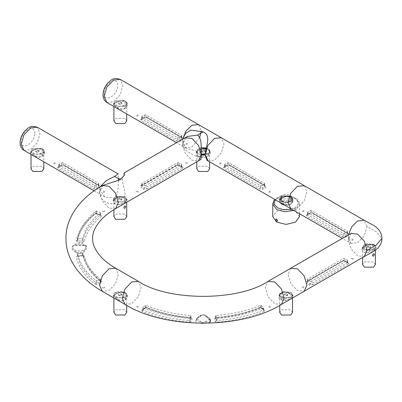 <?xml version="1.0" encoding="UTF-8"?>
<svg xmlns="http://www.w3.org/2000/svg" width="402" height="402" viewBox="0 0 402 402"><rect width="100%" height="100%" fill="white"/><g stroke="black" fill="none" stroke-linecap="round" stroke-linejoin="round"><path stroke-width="0.3" stroke-dasharray="2.01 1.51" d="M43.813 168.83L41.939 166.217L32.884 166.217L31.009 168.83M41.939 155.192C43.029 155.162 43.029 154.388 41.939 152.86C40.637 153.006 40.637 153.78 41.939 155.192M41.939 148.8L43.813 151.413L41.939 154.026L32.884 154.026L31.009 151.413L32.884 148.8L41.939 148.8M40.803 149.454C36.612 146.815 29.452 150.951 34.014 153.373C38.205 156.006 45.366 151.871 40.803 149.454M126.705 120.972L124.831 118.359L115.781 118.359L113.907 120.972M124.831 107.329C125.921 107.304 125.921 106.53 124.831 104.997C123.535 105.148 123.535 105.922 124.831 107.329M124.831 100.937L126.705 103.55L124.831 106.163L115.781 106.163L113.907 103.55L115.781 100.937L124.831 100.937M123.7 101.59C119.51 98.957 112.349 103.093 116.912 105.51C121.102 108.148 128.263 104.012 123.7 101.59M126.705 312.429L124.831 309.816L115.781 309.816L113.907 312.429M124.831 298.792C125.921 298.761 125.921 297.988 124.831 296.46C123.535 296.606 123.535 297.379 124.831 298.792M124.831 292.4L126.705 295.013L124.831 297.626L115.781 297.626L113.907 295.013L115.781 292.4L124.831 292.4M123.7 293.053C119.51 290.415 112.349 294.55 116.912 296.972C121.102 299.606 128.263 295.47 123.7 293.053M126.705 216.688L124.831 214.075L115.781 214.075L113.907 216.688M124.831 201.884L115.781 201.884L113.907 199.271L115.781 196.658L124.831 196.658L126.705 199.271L124.831 201.884M123.7 201.231C128.263 198.809 121.102 194.679 116.912 197.312C112.349 199.729 119.51 203.864 123.7 201.231M290.621 201.884L281.571 201.884L279.697 199.271L281.571 196.658L290.621 196.658L292.495 199.271L290.621 201.884M281.48 198.513C280.802 200.583 282.254 201.859 285.832 202.347C289.334 202.216 291.199 201.141 291.425 199.121C290.576 197.045 288.36 196.211 284.772 196.608L281.48 198.513M284.48 205.025L290.621 204.06L292.495 201.447L290.621 198.834L281.571 198.834L279.697 201.447L279.903 202.382M299.43 216.688L295.525 211.246L286.098 208.99L276.666 211.246L272.762 216.688M294.967 209.849C298.726 212.226 293.535 204.884 294.967 209.849M209.603 168.855L207.728 166.242L198.678 166.242L196.799 168.855M207.728 155.212C208.819 155.187 208.819 154.408 207.728 152.881C206.427 153.026 206.427 153.805 207.728 155.212M206.151 148.152L207.728 148.82L209.603 151.433L207.728 154.046L205.126 154.956M201.276 154.956L198.678 154.046L196.799 151.433L198.678 148.82L201.181 147.926M205.146 153.966L206.598 153.393L206.598 149.474L205.904 149.142M201.206 148.911L199.809 149.474L199.809 153.393L201.276 153.971M292.535 312.429L290.661 309.816L281.611 309.816L279.737 312.429M281.611 298.792C282.907 297.385 282.907 296.606 281.611 296.46C280.516 297.988 280.516 298.761 281.611 298.792M281.611 292.4L290.661 292.4L292.535 295.013L290.661 297.626L281.611 297.626L279.737 295.013L281.611 292.4M282.742 293.053C278.179 295.47 285.34 299.606 289.53 296.972C294.093 294.55 286.933 290.415 282.742 293.053M375.393 264.551L373.518 261.938L364.468 261.938L362.594 264.551M373.518 249.742L364.468 249.742L362.594 247.129L364.468 244.516L373.518 244.516L375.393 247.129L373.518 249.742M372.388 249.089C376.95 246.672 369.79 242.537 365.599 245.17C361.036 247.592 368.197 251.722 372.388 249.089M279.616 294.048C275.521 301.952 289.365 301.837 292.641 297.43C296.711 296.113 283.169 288.505 279.616 294.048L280.013 293.973L279.516 295.314L279.616 297.44L281.38 299.671C285.711 300.48 289.339 299.616 292.249 297.068L292.746 296.475L292.741 295.731L290.892 294.174C286.525 291.425 282.897 291.36 280.013 293.973L279.616 294.048M284.928 293.877L287.34 293.877L287.842 294.576L287.34 295.274L284.928 295.274L284.43 294.576L284.928 293.877M287.34 295.706L287.842 295.013L287.34 294.314L284.928 294.314L284.43 295.013L284.928 295.706L287.34 295.706M290.847 292.289L292.802 294.942L290.847 297.731L283.586 298.565L281.42 297.731L279.465 295.013L283.586 291.455L290.847 292.289M311.706 281.184L310.198 281.184L307.892 279.857L307.58 279.42L307.892 278.988L343.388 258.496L344.896 258.496L347.197 259.823L347.509 260.245L347.197 260.692L311.706 281.184L311.706 283.289L310.198 283.701L307.781 282.31L306.922 283.521L309.545 285.038L312.696 284.666L311.706 283.289L347.293 262.742L347.308 262.275L347.65 262.802L348.167 262.737L345.544 261.225L342.398 260.722L306.811 281.269L306.239 282.511L306.922 283.521M307.892 278.988L307.58 281.5L306.811 281.269M307.48 281.616L307.781 282.31L307.892 279.857M312.696 284.666L348.283 264.119L347.293 262.742L347.197 259.823M344.896 258.496L344.896 260.883L343.388 260.491L343.067 260.993L342.398 260.722M348.283 264.119L348.866 263.511L348.167 262.737M352.976 258.556C348.519 257.958 353.946 261.094 352.976 258.556M303.721 286.993C299.264 286.395 304.691 289.53 303.721 286.993M345.544 261.225L344.896 260.883L345.016 261.28L343.167 260.953L307.58 281.5L307.801 281.033L343.388 260.491L343.388 258.496M309.545 285.038L310.198 283.701L310.198 281.184M209.909 318.947L203.251 314.61L196.548 318.912C192.287 324.675 206.764 323.911 209.924 322.243L209.427 321.64L209.955 320.374L204.512 314.897L201.93 314.897C199.628 315.65 197.995 316.912 197.035 318.685L196.483 320.384L202.146 322.489L209.427 321.64M204.512 314.897L209.899 318.746L204.296 322.489M144.333 308.223L141.795 310.429L142.474 310.384L142.805 309.841L143.006 307.897C156.976 313.595 172.438 317.123 189.382 318.479L189.975 318.243L190.945 315.771L191.025 318.158L190.548 317.917C174.001 316.585 159.217 313.218 146.192 307.826L144.333 308.223L145.122 307.806L145.182 305.419L142.866 307.48L142.966 309.987C156.951 315.691 172.418 319.218 189.372 320.575L190.045 320.625L191.066 321.711L192.066 319.153L190.674 317.495C174.629 316.248 160.001 312.922 146.79 307.515M191.025 318.138L190.935 315.841L190.483 315.464C174.197 314.198 159.348 310.821 145.941 305.334L145.182 305.419M142.805 309.841L145.981 307.364C159.378 312.846 174.217 316.223 190.493 317.49L190.483 315.464M192.066 319.153L190.493 317.49M217.06 318.479C233.979 317.123 249.421 313.605 263.38 307.917L263.521 307.5L261.179 305.419L260.486 305.344C247.084 310.826 232.24 314.203 215.959 315.464L215.507 315.841L216.467 318.243L217.06 318.479L217.065 320.575C233.999 319.218 249.451 315.696 263.421 310.007L264.591 310.45L262.029 308.213L259.637 307.52C246.431 312.922 231.808 316.248 215.768 317.495L214.372 319.153L215.377 321.711L217.251 322.178C234.416 320.806 250.074 317.238 264.23 311.47L264.591 310.45M261.179 305.419L261.335 308.143L260.235 307.832C247.215 313.223 232.431 316.585 215.889 317.917L215.417 318.158L215.492 315.766L215.432 318.273L215.949 317.49C232.22 316.223 247.054 312.851 260.446 307.369L260.486 305.344M263.38 307.917L263.421 310.007L263.38 307.917M215.377 321.711L216.392 320.625L217.065 320.575L217.251 322.178M215.417 318.138L214.372 319.153M262.029 308.213L260.446 307.369L260.24 307.832M141.795 310.429L142.157 311.449C156.328 317.228 172.006 320.806 189.186 322.178L191.066 321.711M138.258 306.892C135.781 304.691 135.811 309.037 138.258 306.892M270.445 306.877C268.039 304.726 267.933 309.037 270.445 306.877M201.93 314.897L196.543 318.746L202.146 322.489M145.122 307.806L142.71 309.867M261.335 308.143L263.913 310.409L263.677 309.892M374.955 249.622L374.538 249.265L375.352 245.974L374.538 244.994L374.955 245.074C376.433 246.426 376.433 247.944 374.955 249.622C371.458 253.778 361.629 253.989 361.895 249.049C361.639 246.245 371.443 242.401 374.955 245.074L367.172 244.964L362.272 248.727L367.031 252.431L374.538 249.265L367.061 250.813L362.328 247.059L367.061 243.446L374.538 244.994M370.202 247.386L367.785 247.386L367.287 246.692L367.785 245.994L370.202 245.994L370.699 246.692L370.202 247.386M367.785 246.431L367.287 247.129L367.785 247.828L370.202 247.828L370.699 247.129L370.202 246.431L367.785 246.431M349.031 238.431C350.052 242.094 350.971 243.919 351.785 243.919L350.961 243.406L357.624 242.753L364.287 235.718L367.051 226.421L376.287 231.803L381.845 238.466M350.956 233.436L348.192 239.542L348.961 238.431M348.961 238.416L348.192 237.311L350.951 243.411L342.308 238.431M367.051 226.421L364.036 220.18M348.403 234.914L348.192 237.311M103.178 185.056L99.525 191.674C100.58 190.93 100.58 190.191 99.525 189.453L100.028 186.91M124.102 172.976L122.228 178.563L118.384 178.563L118.103 173.89M114.575 203.146C115.56 204.301 117.218 204.729 119.545 204.422C122.047 203.804 123.871 203.08 125.027 202.251L127.012 200.352L123.831 197.804C120.907 196.477 118.148 196.689 115.55 198.442L113.595 200.668L114.575 203.146L114.279 203.477C112.59 201.261 112.937 199.623 115.324 198.568C117.876 196.729 120.761 196.503 123.972 197.879L125.374 202.668L119.5 204.909L114.279 203.477C106.656 205.271 98.992 198.688 99.525 191.674L102.274 185.573M126.972 199.201L125.022 196.548L115.59 196.548L113.64 199.201L115.59 201.995L125.022 201.995L126.972 199.201L127.012 200.342C127.429 200.136 126.379 199.332 123.861 197.93L120.429 197.01C119.103 197.01 117.454 197.533 115.485 198.583C113.977 199.583 113.349 200.276 113.595 200.668M121.515 199.97L122.012 199.271L121.515 198.573L119.098 198.573L118.6 199.271L119.098 199.97L121.515 199.97M119.098 198.141L121.515 198.141L122.012 198.834L121.515 199.533L119.098 199.533L118.6 198.834L119.098 198.141M118.374 180.609L117.982 190.568L114.625 198.171L115.55 198.442M123.972 197.879L123.972 197.879C126.987 192.87 121.937 184.126 122.228 178.563M99.525 189.453L104.766 196.985L114.625 198.171M115.605 208.673L108.947 208.01L102.284 200.965L99.525 191.674M127.007 104.61C127.092 102.555 125.786 101.234 123.087 100.651C117.751 101.43 114.59 102.756 113.605 104.636L114.927 106.133L119.258 108.228L121.876 108.806L124.354 108.535L126.037 107.409L126.796 106.068L127.007 104.53L126.585 102.801L125.68 101.565L123.218 100.505C115.213 101.425 108.766 105.58 117.369 108.032C125.258 113.62 131.962 102.063 123.218 100.505L118.69 101.284L114.605 103.324L113.605 104.631L113.64 103.48L115.59 100.832L125.022 100.832L126.972 103.48L125.022 106.274L115.59 106.274L113.64 103.48M119.098 104.249L121.515 104.249L122.012 103.55L121.515 102.857L119.098 102.857L118.6 103.55L119.098 104.249M121.515 102.42L122.012 103.118L121.515 103.811L119.098 103.811L118.6 103.118L119.098 102.42L121.515 102.42M76.38 252.883C85.098 256.255 91.289 243.316 82.259 245.22C73.556 243.501 67.3 247.481 76.38 252.883L76.712 252.185C81.39 253.245 84.445 251.813 85.862 247.888L85.862 246.396C85.36 245.532 84.048 245.094 81.938 245.089C77.159 244.557 74.084 245.034 72.717 246.521L72.717 247.763C73.184 249.536 74.516 251.009 76.712 252.185M85.862 247.888C84.857 252.004 73.486 251.893 72.717 247.763M97.068 213.678L94.686 213.532C84.676 221.713 78.48 230.763 76.099 240.682L77.501 242.11L82.028 242.743L84.214 241.542C86.375 232.276 92.138 223.834 101.5 216.206L100.932 215.165L95.822 213.196C85.943 221.266 79.832 230.195 77.48 239.984L77.546 237.934L77.958 238.275L82.114 238.828L82.762 238.567C84.958 229.165 90.807 220.592 100.309 212.854L100.168 212.417L96.601 211.075L95.877 211.156C86.003 219.226 79.897 228.15 77.546 237.934L77.475 240.049M82.114 238.828L82.098 241.295L82.832 240.632C85.023 231.235 90.867 222.668 100.364 214.934L100.168 212.417L100.209 214.789L100.932 215.165L100.565 215.291L100.48 214.809M77.475 240.029L77.938 240.687L77.501 242.11M77.475 255.953L77.546 253.913C79.892 263.682 85.988 272.596 95.837 280.656L96.565 280.737L100.168 279.385L100.299 278.983C90.802 271.244 84.958 262.677 82.762 253.275L82.114 253.014L77.958 253.572L77.546 253.913L77.48 255.973C79.827 265.752 85.927 274.672 95.787 282.737L96.606 283.159L97.033 284.576L100.937 283.114L101.49 281.355C92.133 273.732 86.375 265.29 84.214 256.029L82.028 255.622L77.501 256.144L76.099 256.888C78.475 266.797 84.661 275.837 94.646 284.008L97.033 284.576M100.46 281.289L100.214 281.822L100.299 278.983L100.55 281.47C91.133 273.908 85.234 265.24 82.847 255.461L82.098 255.396L82.114 253.014M77.958 253.572L77.938 255.898L76.099 256.888M103.49 211.809C107.319 210.387 99.641 210.316 103.49 211.809M103.47 288.098C107.339 286.792 99.666 286.611 103.47 288.098M85.862 246.396C84.857 242.28 73.486 242.386 72.717 246.521M77.958 238.275L77.938 240.687L82.098 241.295L82.028 242.743M96.565 280.737L96.606 283.159L100.214 281.822L100.937 283.114M82.847 255.461L83.043 255.757L77.224 256.396L77.475 255.928M82.028 255.622L77.938 255.898M283.184 203.754C291.189 209.402 297.641 197.568 289.033 196.236C281.144 197.126 274.44 201.206 283.184 203.754L283.42 203.311C286.269 204.688 288.752 204.894 290.857 203.93L292.405 202.246L292.792 200.171L292.561 198.985L291.475 197.287L289.581 196.352L287.144 196.312L284.526 196.985L280.365 199.065L279.395 200.347L279.43 199.201L281.385 196.548L290.812 196.548L292.762 199.201L292.259 200.744L290.812 201.995L286.098 203.121L279.938 200.744L279.43 199.201M282.325 201.447L281.556 200.884L280.762 199.266L281.224 198.02L285.124 196.241L289.867 197.096L291.425 199.121L289.867 201.447L285.832 202.347L282.325 201.447M281.571 195.528C275.486 198.754 285.033 204.266 290.621 200.754C296.706 197.528 287.159 192.015 281.571 195.528M289.867 195.96L291.43 198.141L289.867 200.317L282.325 200.317L280.762 198.141L282.325 195.96L289.867 195.96M142.102 117.118L141.79 116.68L142.102 116.248L144.403 114.917L145.911 114.917L181.408 135.409L181.719 135.831L181.408 136.278L179.106 137.61L177.599 137.61L142.102 117.118L142.012 119.168L141.991 118.696L141.022 120.54L176.609 141.087L179.754 141.459L182.377 139.946L183.061 138.931L182.488 137.69L146.901 117.148L143.755 117.645L140.79 119.339L140.434 119.937L141.022 120.54M145.911 114.917L145.911 116.912L144.403 117.304L144.283 117.706L141.65 119.223L143.755 117.645M176.609 141.087L177.599 139.71L179.106 140.127L179.754 141.459M181.408 136.278L181.518 138.73L181.82 138.037L181.498 137.459L181.82 137.961L182.488 137.69M187.181 144.338C188.156 141.73 182.724 144.866 187.181 144.338M137.926 115.902C138.901 113.294 133.474 116.429 137.926 115.902M179.106 137.61L179.106 140.127L181.518 138.73L182.377 139.946M181.408 135.409L181.498 137.459L145.911 116.912L146.137 117.379L144.283 117.706M146.142 117.384L146.901 117.148M141.132 119.163L141.524 119.288L141.69 118.886M123.218 291.968C115.213 292.882 108.766 297.038 117.369 299.49C125.258 305.083 131.962 293.52 123.218 291.968L122.987 291.983C120.133 292.123 117.655 292.852 115.55 294.179L113.997 295.314L113.61 296.219L114.927 297.596L117.61 299.043C120.354 300.4 122.836 300.611 125.067 299.671L126.796 297.53L126.776 294.731L125.68 293.023L123.218 291.968M121.515 293.877L122.012 294.576L121.515 295.274L119.098 295.274L118.6 294.576L119.098 293.877L121.515 293.877M119.098 295.706L121.515 295.706L122.012 295.013L121.515 294.314L119.098 294.314L118.6 295.013L119.098 295.706M125.022 297.731L115.59 297.731L113.64 294.942L114.148 293.54L115.59 292.289L120.309 291.164L126.464 293.54L126.972 294.942L125.022 297.731M59.205 164.976L58.893 164.539L59.205 164.106L61.511 162.775L63.019 162.775L98.51 183.267L98.827 183.704L98.51 184.141L96.209 185.468L94.701 185.468L59.205 164.976L59.114 167.026L59.094 166.559L58.124 168.403L93.711 188.945L96.857 189.322L99.48 187.804L100.163 186.789L99.595 185.553L64.008 165.006L60.863 165.508L57.898 167.197L57.541 167.795L58.124 168.403M63.019 162.775L63.019 164.77L61.511 165.162L61.385 165.564L58.752 167.081L60.863 165.508M93.711 188.945L94.701 187.573L96.209 187.985L96.857 189.322M98.51 184.141L98.621 186.588L98.922 185.895L98.606 185.317L98.827 185.784L63.24 165.237L64.008 165.006M104.289 192.201C105.259 189.593 99.832 192.724 104.289 192.201M55.034 163.765C56.004 161.157 50.577 164.287 55.034 163.765M96.209 185.468L96.209 187.985L98.621 186.588L99.48 187.804M98.832 185.789L99.595 185.553M98.51 183.267L98.606 185.317L63.019 164.77L63.24 165.237L61.385 165.564M58.235 167.021L58.627 167.147L58.792 166.745M224.999 164.976L224.688 164.539L224.999 164.106L227.301 162.775L228.808 162.775L264.305 183.267L264.616 183.689L264.305 184.141L261.998 185.468L260.491 185.468L224.999 164.976L224.904 167.026L224.889 166.559L223.914 168.403L259.501 188.945L262.652 189.322L265.275 187.804L265.958 186.789L265.385 185.553L229.798 165.006L226.653 165.508L223.688 167.197L223.331 167.795L223.914 168.403M228.808 162.775L228.808 164.77L227.301 165.162L227.18 165.564L224.547 167.081L226.653 165.508M259.501 188.945L260.491 187.573L261.998 187.985L262.652 189.322M265.275 187.804L264.416 186.588L264.717 185.895L264.395 185.317L264.616 185.784L229.029 165.237L229.798 165.006M270.079 192.201C271.048 189.593 265.621 192.724 270.079 192.201M220.824 163.765C221.798 161.157 216.366 164.287 220.824 163.765M264.627 185.789L265.385 185.553M264.305 183.267L264.395 185.317L228.808 164.77L229.029 165.237L227.18 165.564M224.03 167.021L224.422 167.147L224.587 166.745M182.684 139.152L182.423 141.605C183.473 142.348 183.473 143.087 182.423 143.826L187.392 136.454M198.442 156.102C201.07 156.926 203.829 157.087 206.723 156.579L209.904 152.453L207.919 148.966C206.754 148.192 204.93 148.167 202.447 148.886L197.472 151.237L196.498 152.735L198.442 156.102L198.221 156.484C195.839 154.544 195.493 152.855 197.171 151.408C200.503 148.896 204.201 148.087 208.266 148.976C211.367 152.227 210.899 154.906 206.864 157.006C203.729 157.574 200.849 157.398 198.221 156.484L197.523 156.891C191.804 153.981 182.322 150.403 182.423 143.826L185.181 153.122L191.849 160.157L198.221 160.976M204.407 150.735L201.995 150.735L201.492 151.433L201.995 152.132L204.407 152.132L204.909 151.433L204.407 150.735M201.995 151.695L201.492 150.996L201.995 150.303L204.407 150.303L204.909 150.996L204.407 151.695L201.995 151.695M205.131 155.117L207.914 154.157L209.869 151.363L207.914 148.71L206.191 147.991M201.181 147.765L198.487 148.71L196.538 151.363L198.487 154.157L201.271 155.117M197.171 151.408L186.076 148.227L182.423 141.605L182.634 139.177M206.723 156.579L206.99 160.303M201 159.388L197.523 156.891M145.911 185.468L144.403 185.468L142.102 184.136L141.79 183.704L142.102 183.267L177.599 162.775L179.106 162.775L181.408 164.106L181.719 164.524L181.408 164.976L145.911 185.468L145.911 187.568L144.403 187.985L141.991 186.588L141.132 187.804L143.755 189.317L146.901 188.945L145.911 187.568L181.498 167.026L181.518 166.554L181.86 167.081L182.377 167.021L179.754 165.503L176.609 165.006L141.022 185.548L140.449 186.789L141.132 187.804M142.102 183.267L141.69 185.895L141.991 186.588L142.102 184.136M146.901 188.945L182.488 168.398L181.498 167.026L181.408 164.106M179.754 165.503L177.599 164.77L177.372 165.237L141.79 185.784L141.022 185.548M182.488 168.398L183.076 167.795L182.377 167.021M187.181 162.835C182.729 162.242 188.156 165.373 187.181 162.835M137.926 191.277C133.474 190.679 138.901 193.814 137.926 191.277M181.82 166.745L181.985 167.147L179.227 165.564L179.106 165.162L181.518 166.554M177.367 165.242L176.609 165.006M177.599 162.775L177.599 164.77L142.012 185.317L141.69 185.89M143.755 189.317L144.403 187.985L144.403 185.468M307.892 212.859L307.58 212.422L307.892 211.985L310.198 210.658L311.706 210.658L347.197 231.15L347.509 231.567L347.197 232.019L344.896 233.351L343.388 233.351L307.892 212.859L307.801 214.904L307.781 214.437L306.811 216.281L342.398 236.828L345.544 237.2L348.167 235.688L348.851 234.673L348.283 233.431L312.696 212.884L309.545 213.387L306.58 215.08L306.229 215.673L306.811 216.281M311.706 210.658L311.706 212.653L310.198 213.045L310.073 213.447L307.44 214.964L309.545 213.387M342.398 236.828L343.388 235.451L344.896 235.863L345.544 237.2M347.197 232.019L347.308 234.472L347.609 233.778L347.293 233.2L347.514 233.668L311.927 213.12L312.696 212.884M352.976 240.079C353.946 237.471 348.519 240.607 352.976 240.079M303.721 211.643C304.691 209.035 299.264 212.171 303.721 211.643M344.896 233.351L344.896 235.863L347.308 234.472L348.167 235.688M347.519 233.668L348.283 233.431M347.197 231.15L347.293 233.2L311.706 212.653L311.927 213.12L310.073 213.447M306.922 214.904L307.314 215.03L307.48 214.623M40.326 148.363C32.321 149.283 25.869 153.438 34.477 155.891C42.366 161.478 49.069 149.921 40.326 148.363L36.657 148.861L33.487 150.137L31.1 151.715L30.713 152.619L32.688 154.403L36.361 156.092L38.893 156.659L41.456 156.393L43.145 155.267L43.903 153.931L44.109 152.388L43.687 150.66L42.788 149.423L40.326 148.363M36.205 152.107L38.617 152.107L39.12 151.413L38.617 150.715L36.205 150.715L35.703 151.413L36.205 152.107M38.617 150.278L39.12 150.976L38.617 151.675L36.205 151.675L35.703 150.976L36.205 150.278L38.617 150.278M42.125 148.69L44.074 151.338L42.125 154.132L32.698 154.132L30.743 151.338L32.698 148.69L42.125 148.69M292.797 200.407C292.691 198.055 291.39 196.714 288.897 196.372C284.958 196.106 278.893 199.548 279.395 200.367L280.023 201.352L283.42 203.311M291.566 209.135L294.716 207.824C299.364 204.507 299.364 201.191 294.716 197.874C288.968 195.186 283.224 195.186 277.481 197.874L275.219 199.678M272.762 204.1L276.666 198.658L286.098 196.402L295.525 198.658L299.43 204.1L295.525 209.542L293.756 210.402M292.249 297.068L292.641 297.42M290.475 268.4L288.058 274.285L290.822 283.576L297.485 290.611L304.5 291.053M281.425 304.42L274.762 303.751L268.099 296.716L265.335 287.425L268.094 281.32M347.197 260.692L347.293 262.742M344.896 260.883L347.308 262.275M348.192 239.542L350.956 248.833L357.624 255.873L364.287 256.531M197.025 318.685L196.548 318.922L197.025 318.685M189.186 322.178L189.382 318.479M145.941 305.334L146.187 307.826M191.01 318.273L190.045 320.625L189.975 318.243M216.467 318.243L216.392 320.625L215.432 318.273M215.959 315.464L215.949 317.49M261.245 307.796L263.586 309.862M125.017 304.42L131.675 303.751L138.343 296.716L141.107 287.425L138.343 281.32M142.157 311.449L142.966 309.987M264.23 311.47L263.421 310.007M259.637 307.52L260.23 307.832M117.61 107.58L117.374 108.022M106.852 102.47L113.52 101.812L120.183 94.771L122.947 85.48L120.183 79.375M104.088 93.319C103.716 103.641 118.037 95.374 117.665 85.48C118.037 75.154 103.716 83.425 104.088 93.319M81.943 245.089L82.259 245.23L81.943 245.089M95.877 211.156L95.822 213.196L94.686 213.532M96.601 211.075L96.641 213.427L100.209 214.789M84.214 241.542L82.832 240.632L82.762 238.567M94.646 284.008L95.787 282.737L95.837 280.656M82.762 253.275L82.832 255.33C85.018 264.722 90.862 273.285 100.354 281.018M115.6 268.189L118.364 274.295L115.6 283.586L108.937 290.626L102.274 291.284M77.48 239.984L76.099 240.682M77.465 240.125C79.892 230.306 85.943 221.477 95.626 213.643L95.822 213.196M100.364 214.934L101.5 216.206M100.565 281.48L101.49 281.355M82.832 255.33L84.214 256.029M185.176 137.725L182.423 143.826M304.379 185.744L306.897 191.694L304.133 200.985L297.47 208.025L290.807 208.688M142.102 116.248L141.991 118.696M144.403 117.304L144.403 114.917M177.599 137.61L177.599 139.71L142.012 119.168M198.754 124.761L201.256 130.891M199.688 137.64L191.839 147.047L185.186 147.71L176.533 142.7M186.076 148.232L185.171 147.71L182.423 141.605M117.61 299.043L117.374 299.48M59.205 164.106L59.094 166.559M61.511 165.162L61.511 162.775M94.701 185.468L94.701 187.573L59.114 167.026M224.999 164.106L224.889 166.559M227.301 165.162L227.301 162.775M264.305 184.141L264.416 186.588L261.998 187.985L261.998 185.468M260.491 185.468L260.491 187.573L224.904 167.026M208.191 160.981L214.562 160.162L221.236 153.127L223.999 143.836L221.241 137.73M181.408 164.976L181.498 167.026M179.106 162.775L179.106 165.162M307.892 211.985L307.781 214.437M310.198 213.045L310.198 210.658M343.388 233.351L343.388 235.451L307.801 214.904M34.773 133.338C35.145 123.017 20.819 131.283 21.195 141.177C20.819 151.499 35.145 143.233 34.773 133.338M23.954 150.328L30.622 149.67L37.291 142.63L40.049 133.338L37.291 127.233M34.713 155.443L34.477 155.881M43.813 151.413L43.813 161.795M31.009 151.413L31.009 154.403M126.705 103.55L126.705 113.937M113.907 103.55L113.907 106.545M126.705 295.013L126.705 305.374M113.907 295.013L113.907 298.003M113.907 199.271L113.907 209.678M126.705 199.271L126.705 202.261M292.495 199.271L292.495 201.447M299.43 213.678L299.43 204.1C298.299 199.206 297.53 199.261 293.048 196.92C284.727 194.503 280.566 196.186 276.998 197.925L274.898 199.492M279.697 199.271L279.697 201.447M209.603 151.433L209.603 161.795M196.799 151.433L196.799 161.795M292.535 295.013L292.535 298.003M279.737 295.013L279.737 305.374M362.594 247.129L362.594 257.511M375.393 247.129L375.393 250.215M292.837 296.088C293.646 295.565 291.309 294.309 285.832 292.329C283.34 291.641 281.39 292.209 279.993 294.038L279.43 296.103M287.842 295.013L287.842 294.576M292.802 294.942L292.837 296.083M307.48 281.641L307.58 279.395M347.614 262.491L347.509 260.235M347.609 262.461L347.775 262.863L345.016 261.28M196.543 318.61L196.483 320.364L197 318.821C199.442 315.424 202.221 314.269 205.337 315.354C208.367 317.017 209.904 318.691 209.955 320.374L209.899 318.61M142.71 309.907L142.78 307.641M263.682 309.932L263.606 307.661M145.022 308.153L146.192 307.826M375.352 245.974L374.619 245.145C372.92 243.16 365.644 245.034 363.594 246.823L362.272 248.727L362.328 247.059M367.287 247.129L367.287 246.692M349.031 238.411C350.052 234.798 350.971 232.969 351.785 232.924M122.012 198.834L122.012 199.271M94.088 190.819L104.766 196.985M122.012 103.118L122.012 103.55M126.972 103.48L127.007 104.57M72.631 247.029C72.305 246.356 73.028 245.828 74.792 245.441L82.114 245.331C85.35 245.667 86.641 246.225 85.988 246.999M100.48 214.859L100.41 212.668M100.46 281.325L100.394 279.144M95.626 213.643L100.565 215.291M292.762 199.201L292.797 200.286M290.556 208.532L290.812 208.678M280.762 199.271L280.762 198.141M141.69 118.912L141.79 116.655M181.82 138.062L181.719 135.821M181.82 138.032L146.132 117.379M127.007 296.168C127.545 294.641 126.238 293.289 123.087 292.113C117.746 292.882 114.585 294.214 113.605 296.103L113.64 294.942M122.012 295.013L122.012 294.576M58.792 166.77L58.893 164.513M98.927 185.92L98.822 183.679M224.582 166.77L224.688 164.513M264.717 185.92L264.616 183.679M221.226 137.735L220.974 137.584M196.493 152.735L197.392 151.388C200.94 147.906 211.03 147.559 209.894 152.288M201.492 150.996L201.492 151.433M196.538 151.363L196.488 152.855M141.69 185.92L141.79 183.679M181.82 166.77L181.719 164.513M179.227 165.564L177.377 165.237M307.48 214.653L307.58 212.397M347.609 233.803L347.509 231.557M44.109 152.469C44.195 150.413 42.888 149.092 40.19 148.514C34.858 149.288 31.698 150.614 30.708 152.494L30.743 151.338M39.12 150.976L39.12 151.413M44.074 151.338L44.109 152.428M284.43 295.013L284.43 294.576M279.435 296.023L279.47 294.942M370.699 247.129L370.699 246.692M118.6 198.834L118.6 199.271M113.59 200.688L113.64 199.201M118.6 103.118L118.6 103.55M291.43 199.271L291.43 198.141M118.6 295.013L118.6 294.576M127.007 296.028L126.972 294.942M204.909 150.996L204.909 151.433M209.904 152.458L209.869 151.363M35.703 150.976L35.703 151.413"/><path stroke-width="0.6" d="M31.009 154.403L31.009 168.83L32.884 171.443L41.939 171.443L43.813 168.83L43.813 161.795M113.907 106.545L113.907 120.972L115.781 123.585L124.831 123.585L126.705 120.972L126.705 113.937M113.907 298.003L113.907 312.429L115.781 315.042L124.831 315.042L126.705 312.429L126.705 305.374M113.907 209.678L113.907 216.688L115.781 219.301L124.831 219.301L126.705 216.688L126.705 202.261M124.831 208.276C123.535 208.13 123.535 207.352 124.831 205.945C125.921 205.97 125.921 206.749 124.831 208.276M293.756 210.402L284.792 211.764L276.666 209.542L272.762 204.1L272.762 216.688L276.666 222.135L286.098 224.386L295.525 222.135L299.43 216.688L299.43 213.678M279.903 202.382L281.571 204.06L284.48 205.025M276.139 220.718C274.757 215.728 279.908 223.09 276.139 220.718M196.799 161.795L196.799 168.855L198.678 171.468L207.728 171.468L209.603 168.855L209.603 161.795M205.126 154.956L201.276 154.956M201.181 147.926L206.151 148.152M205.904 149.142L201.206 148.911M201.276 153.971L205.146 153.966M279.737 305.374L279.737 312.429L281.611 315.042L290.661 315.042L292.535 312.429L292.535 298.003M362.594 257.511L362.594 264.551L364.468 267.164L373.518 267.164L375.393 264.551L375.393 250.215M373.518 256.134C372.222 255.989 372.222 255.21 373.518 253.803C374.609 253.828 374.609 254.607 373.518 256.134M209.924 322.243L210.492 320.871L209.909 318.947M381.845 238.466L376.242 245.079L367.051 250.431L364.287 241.135L357.624 234.1L350.956 233.436L290.802 268.169M381.9 238.466L381.779 236.552C380.895 231.577 377.925 227.733 372.87 225.014L364.297 220.316L357.624 220.979L351.79 226.678L348.403 234.914M100.028 186.91L106.213 180.669L114.625 176.398L120.309 179.674L102.284 185.568L108.947 186.232L115.605 193.277L118.364 202.568L115.605 208.673C110.063 211.879 105.45 215.377 101.761 219.17C95.46 225.969 92.415 232.391 92.611 238.431C92.415 244.471 95.46 250.893 101.761 257.692C105.445 261.486 110.058 264.983 115.6 268.189L138.343 281.32L131.675 281.978L125.012 289.018L122.248 298.309L125.007 304.414C164.599 329.333 241.843 329.333 281.435 304.414L284.194 298.309L281.43 289.018L274.762 281.978L268.099 281.32L290.837 268.189M120.309 179.674L124.62 175.041L124.102 172.976L185.171 137.715M37.291 127.233L30.622 127.896L23.954 134.931L21.195 144.228L23.954 150.328L23.09 149.74C21.03 147.871 20.035 145.524 20.1 142.7C20.216 138.504 21.814 134.58 24.894 130.931C27.999 128.283 29.904 124.841 37.291 127.233L118.103 173.89L114.625 176.398M118.384 178.563L118.374 180.609M197.523 135.117L203.206 131.836C212.135 136.032 205.151 147.398 205.126 154.715L201.276 154.715C200.849 148.449 202.342 138.539 197.523 135.117L187.392 136.454M203.206 131.836L190.779 130.142L185.282 133.68L182.684 139.152M206.191 147.991L201.181 147.765M201.271 155.117L205.131 155.117M207.884 160.825L206.99 160.308L205.126 154.715L208.191 160.981M201.276 154.715L201 159.388L198.523 160.82L201.276 154.715L198.518 145.423L191.849 138.383L185.186 137.72M275.219 199.678L274.099 204.075L277.481 207.824L283.953 209.774L291.566 209.135M281.43 304.414L304.173 291.284L306.917 285.169L304.153 275.878L297.485 268.837L290.475 268.4M304.5 291.053L364.292 256.531L367.051 250.431M125.012 304.414L102.269 291.284L99.505 285.179L102.269 275.888L108.937 268.848L115.6 268.189M138.348 281.32C167.991 301.349 238.451 301.349 268.094 281.32L268.099 281.32M104.088 96.364L106.852 102.47L105.987 101.882C103.927 100.013 102.927 97.666 102.997 94.842C103.108 90.646 104.706 86.721 107.791 83.073C110.897 80.42 112.801 76.978 120.183 79.375L113.52 80.038L106.852 87.073L104.088 96.364M342.308 238.431L290.792 208.688L288.038 202.583L290.802 193.287L297.47 186.252L304.379 185.744M201.256 130.891L199.688 137.64M182.634 139.177L186.025 130.957L191.839 125.268L198.498 124.6M120.183 79.375L198.754 124.761M221.231 137.725L214.562 138.383L207.889 145.418L205.126 154.715M198.221 160.976L198.513 160.82M274.898 199.492L273.928 200.618L272.762 204.1M364.292 256.531L373.543 251.431L377.885 248.094C380.734 244.893 382.071 241.652 381.9 238.376M351.464 233.185L350.956 233.436M198.503 160.81L115.605 208.673M176.533 142.7L106.852 102.47M102.274 291.284C80.656 279.068 65.642 259.365 65.943 238.431C65.642 217.482 80.671 197.779 102.284 185.568M207.899 160.81L290.556 208.532M94.088 190.819L23.954 150.328M221.246 137.725L304.143 185.583M364.036 220.18L304.123 185.593M220.974 137.584L198.493 124.61M185.392 137.61L187.669 136.293"/></g></svg>
